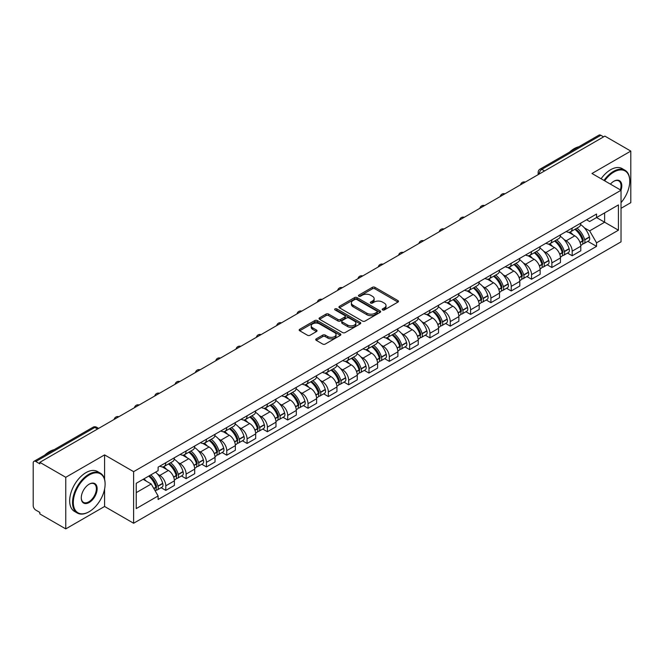 <?xml version="1.0" encoding="UTF-8"?>
<svg xmlns="http://www.w3.org/2000/svg" width="664" height="664" viewBox="0 0 664 664"><rect width="100%" height="100%" fill="white"/><g stroke="black" fill="none" stroke-linecap="round" stroke-linejoin="round"><path stroke-width="1" d="M382.572 309.93A1.262 0.73 0 0 0 384.365 309.93L397.952 302.087A1.809 1.046 0 0 0 398.475 301.348A1.809 1.046 0 0 0 397.952 300.609L374.936 287.321A1.809 1.046 0 0 0 372.379 287.321L358.792 295.165A1.262 0.73 0 0 0 358.427 295.679A1.262 0.73 0 0 0 358.792 296.202A1.262 0.73 0 0 0 360.585 296.202L362.345 295.181A5.785 3.337 0 0 1 370.529 295.181L372.446 296.293A5.785 3.337 0 0 1 374.139 298.651A5.785 3.337 0 0 1 372.446 301.016L370.686 302.029A1.262 0.73 0 0 0 370.313 302.543A1.262 0.73 0 0 0 370.686 303.066A1.262 0.73 0 0 0 372.471 303.066L374.23 302.045A5.785 3.337 0 0 1 382.414 302.045L384.332 303.157A5.785 3.337 0 0 1 386.025 305.515A5.785 3.337 0 0 1 384.332 307.88L382.572 308.893A1.262 0.73 0 0 0 382.207 309.416A1.262 0.73 0 0 0 382.572 309.93L382.572 308.893M316.255 338.847A1.809 1.046 0 0 0 315.724 339.586A1.809 1.046 0 0 0 316.255 340.325L322.704 344.052A1.809 1.046 0 0 0 325.269 344.052L340.35 335.337A1.809 1.046 0 0 0 340.881 334.598A1.809 1.046 0 0 0 340.35 333.859L317.342 320.579A1.809 1.046 0 0 0 314.777 320.579L299.696 329.286A1.809 1.046 0 0 0 299.165 330.025A1.809 1.046 0 0 0 299.696 330.763L307.49 335.262A1.809 1.046 0 0 0 310.055 335.262L316.504 331.535A1.809 1.046 0 0 0 317.035 330.796A1.809 1.046 0 0 0 316.504 330.058L312.636 327.825A4.839 2.789 0 0 1 311.225 325.858A4.839 2.789 0 0 1 314.205 323.277A4.839 2.789 0 0 1 319.484 323.883L334.631 332.623A4.839 2.789 0 0 1 336.05 334.598A4.839 2.789 0 0 1 333.062 337.179A4.839 2.789 0 0 1 327.792 336.573L325.269 335.121A1.809 1.046 0 0 0 322.704 335.121L316.255 338.847L316.255 340.325L322.704 336.623L322.704 335.121M133.622 471.664L104.58 454.89L65.761 477.3L39.84 462.335L604.879 136.12L630.8 151.085L591.981 173.495L621.031 190.261L133.622 471.664L133.622 523.249L621.031 241.854L621.031 190.261M362.469 321.094A1.809 1.046 0 0 0 365.026 321.094L380.115 312.379A1.809 1.046 0 0 0 380.646 311.648A1.809 1.046 0 0 0 380.115 310.91L357.099 297.621A1.809 1.046 0 0 0 354.543 297.621L339.453 306.328A1.809 1.046 0 0 0 338.93 307.067A1.809 1.046 0 0 0 339.453 307.805L362.469 321.094M335.552 310.204A1.262 0.73 0 0 1 336.839 310.378L360.212 323.874L345.147 332.573A1.809 1.046 0 0 1 342.591 332.573L319.575 319.284L326.032 315.583L326.032 314.08L319.575 317.807A1.809 1.046 0 0 0 319.044 318.546A1.809 1.046 0 0 0 319.575 319.284L319.575 317.807M326.032 315.583A1.809 1.046 0 0 1 328.589 315.583L328.589 314.08A1.809 1.046 0 0 0 326.032 314.08M328.589 314.08L337.926 319.467A1.809 1.046 0 0 0 340.483 319.467L344.765 316.994A1.809 1.046 0 0 0 345.288 316.255A1.809 1.046 0 0 0 344.765 315.516L335.046 309.914A1.262 0.73 0 0 1 334.673 309.391A1.262 0.73 0 0 1 335.453 308.718A1.262 0.73 0 0 1 336.839 308.876L360.237 322.389A1.809 1.046 0 0 1 360.759 323.119A1.809 1.046 0 0 1 360.237 323.858L360.237 322.389M65.761 477.3L65.761 528.893L39.84 513.928L39.84 512.425L35.806 510.093A3.685 2.125 -120 0 1 33.2 505.578L33.2 463.015A3.685 2.125 -120 0 1 33.964 461.331L92.968 427.259A3.685 2.125 60 0 1 94.811 427.442L35.806 461.513A3.685 2.125 -120 0 0 33.964 461.331M621.031 208.313L630.8 202.669L630.8 151.085M65.761 528.893L104.58 506.483L133.622 523.249M39.84 462.335L39.84 463.846L35.806 461.513M544.571 170.938L541.841 169.353A3.685 2.125 60 0 0 539.998 169.171L599.003 135.107A3.685 2.125 60 0 1 600.845 135.29L541.841 169.353A3.685 2.125 120 0 0 539.234 173.868L539.234 174.018M603.576 136.867L600.845 135.29M572.185 228.092A8.474 4.889 60 0 1 570.434 231.894L579.025 226.93A8.474 4.889 -120 0 0 580.784 223.129M564.026 239.546L566.193 240.8A8.474 4.889 60 0 1 572.185 251.175L580.784 246.211A8.474 4.889 -120 0 0 574.792 235.836L568.641 232.284M580.784 246.211L580.784 250.801L572.185 255.764L567.521 253.067M570.434 231.894A8.474 4.889 60 0 1 566.259 231.512M572.185 251.175L572.185 255.764M551.867 239.82A8.474 4.889 60 0 1 550.116 243.622L558.706 238.658A8.474 4.889 -120 0 0 560.466 234.857M547.202 264.803L551.867 267.492L560.466 262.529L560.466 257.947A8.474 4.889 -120 0 0 554.473 247.564L548.315 244.012M550.116 243.622A8.474 4.889 60 0 1 545.941 243.24M543.708 251.274L545.874 252.527A8.474 4.889 60 0 1 551.867 262.911L551.867 267.492M531.549 251.548A8.474 4.889 60 0 1 529.789 255.358L538.388 250.394A8.474 4.889 -120 0 0 540.147 246.585M526.884 276.531L531.549 279.229L540.147 274.265L540.147 269.675A8.474 4.889 -120 0 0 534.155 259.3L527.996 255.748M529.789 255.358A8.474 4.889 60 0 1 525.622 254.976M523.39 263.01L525.556 264.264A8.474 4.889 60 0 1 531.549 274.639L531.549 279.229M511.23 263.284A8.474 4.889 60 0 1 509.471 267.086L518.069 262.122A8.474 4.889 -120 0 0 519.821 258.321M506.566 288.267L511.23 290.957L519.821 285.993L519.821 281.403A8.474 4.889 -120 0 0 513.836 271.028L507.678 267.476M509.471 267.086A8.474 4.889 60 0 1 505.304 266.704M503.071 274.738L505.238 275.992A8.474 4.889 60 0 1 511.23 286.367L511.23 290.957M490.912 275.012A8.474 4.889 60 0 1 489.152 278.814L497.751 273.85A8.474 4.889 -120 0 0 499.502 270.049M486.247 299.995L490.912 302.684L499.502 297.721L499.502 293.139A8.474 4.889 -120 0 0 493.51 282.756L487.359 279.204M489.152 278.814A8.474 4.889 60 0 1 484.986 278.432M482.753 286.474L484.919 287.719A8.474 4.889 60 0 1 490.912 298.103L490.912 302.684M470.585 286.748A8.474 4.889 60 0 1 468.834 290.55L477.433 285.586A8.474 4.889 -120 0 0 479.184 281.785M465.929 311.731L470.585 314.421L479.184 309.457L479.184 304.867A8.474 4.889 -120 0 0 473.191 294.492L467.041 290.94M468.834 290.55A8.474 4.889 60 0 1 464.659 290.168M462.426 298.202L464.601 299.456A8.474 4.889 60 0 1 470.585 309.831L470.585 314.421M450.267 298.476A8.474 4.889 60 0 1 448.515 302.278L457.114 297.314A8.474 4.889 -120 0 0 458.865 293.513M445.61 323.459L450.267 326.148L458.865 321.185L458.865 316.603A8.474 4.889 -120 0 0 452.873 306.22L446.723 302.668M448.515 302.278A8.474 4.889 60 0 1 444.341 301.896M442.108 309.93L444.274 311.184A8.474 4.889 60 0 1 450.267 321.567L450.267 326.148M429.948 310.204A8.474 4.889 60 0 1 428.197 314.014L436.796 309.05A8.474 4.889 -120 0 0 438.547 305.241M425.292 335.187L429.948 337.885L438.547 332.921L438.547 328.331A8.474 4.889 -120 0 0 432.554 317.956L426.404 314.404M428.197 314.014A8.474 4.889 60 0 1 424.022 313.632M421.789 321.666L423.956 322.92A8.474 4.889 60 0 1 429.948 333.295L429.948 337.885M409.63 321.94A8.474 4.889 60 0 1 407.879 325.742L416.469 320.778A8.474 4.889 -120 0 0 418.229 316.977M404.965 346.923L409.63 349.613L418.229 344.649L418.229 340.059A8.474 4.889 -120 0 0 412.236 329.684L406.086 326.132M407.879 325.742A8.474 4.889 60 0 1 403.704 325.36M401.471 333.394L403.637 334.648A8.474 4.889 60 0 1 409.63 345.023L409.63 349.613M389.311 333.668A8.474 4.889 60 0 1 387.56 337.478L396.151 332.515A8.474 4.889 -120 0 0 397.91 328.705M384.647 358.651L389.311 361.341L397.91 356.385L397.91 351.796A8.474 4.889 -120 0 0 391.918 341.412L385.759 337.86M387.56 337.478A8.474 4.889 60 0 1 383.385 337.088M381.153 345.131L383.319 346.376A8.474 4.889 60 0 1 389.311 356.759L389.311 361.341M368.993 345.404A8.474 4.889 60 0 1 367.233 349.206L375.832 344.243A8.474 4.889 -120 0 0 377.592 340.441M364.328 370.387L368.993 373.077L377.592 368.113L377.592 363.523A8.474 4.889 -120 0 0 371.599 353.148L365.441 349.596M367.233 349.206A8.474 4.889 60 0 1 363.067 348.824M360.834 356.858L363 358.112A8.474 4.889 60 0 1 368.993 368.487L368.993 373.077M348.675 357.132A8.474 4.889 60 0 1 346.915 360.934L355.514 355.97A8.474 4.889 -120 0 0 357.265 352.169M344.01 382.115L348.675 384.805L357.265 379.841L357.265 375.26A8.474 4.889 -120 0 0 351.281 364.876L345.122 361.324M346.915 360.934A8.474 4.889 60 0 1 342.748 360.552M340.516 368.595L342.682 369.84A8.474 4.889 60 0 1 348.675 380.223L348.675 384.805M328.356 368.86A8.474 4.889 60 0 1 326.597 372.67L335.195 367.707A8.474 4.889 -120 0 0 336.947 363.905M323.692 393.843L328.356 396.541L336.947 391.577L336.947 386.987A8.474 4.889 -120 0 0 330.954 376.612L324.804 373.06M326.597 372.67A8.474 4.889 60 0 1 322.43 372.288M320.197 380.323L322.364 381.576A8.474 4.889 60 0 1 328.356 391.951L328.356 396.541M308.03 380.596A8.474 4.889 60 0 1 306.278 384.398L314.877 379.434A8.474 4.889 -120 0 0 316.628 375.633M303.373 405.579L308.03 408.269L316.628 403.305L316.628 398.715A8.474 4.889 -120 0 0 310.636 388.34L304.486 384.788M306.278 384.398A8.474 4.889 60 0 1 302.103 384.016M299.871 392.05L302.045 393.304A8.474 4.889 60 0 1 308.03 403.679L308.03 408.269M287.711 392.324A8.474 4.889 60 0 1 285.96 396.134L294.559 391.171A8.474 4.889 -120 0 0 296.31 387.361M283.055 417.307L287.711 420.005L296.31 415.041L296.31 410.452A8.474 4.889 -120 0 0 290.317 400.077L284.167 396.524M285.96 396.134A8.474 4.889 60 0 1 281.785 395.752M279.552 403.787L281.719 405.04A8.474 4.889 60 0 1 287.711 415.415L287.711 420.005M267.393 404.061A8.474 4.889 60 0 1 265.642 407.862L274.24 402.899A8.474 4.889 -120 0 0 275.992 399.097M262.736 429.044L267.393 431.733L275.992 426.769L275.992 422.179A8.474 4.889 -120 0 0 269.999 411.804L263.849 408.252M265.642 407.862A8.474 4.889 60 0 1 261.467 407.48M259.234 415.515L261.4 416.768A8.474 4.889 60 0 1 267.393 427.143L267.393 431.733M247.074 415.788A8.474 4.889 60 0 1 245.323 419.59L253.914 414.626A8.474 4.889 -120 0 0 255.673 410.825M242.41 440.771L247.074 443.461L255.673 438.497L255.673 433.916A8.474 4.889 -120 0 0 249.681 423.532L243.53 419.98M245.323 419.59A8.474 4.889 60 0 1 241.148 419.208M238.916 427.251L241.082 428.496A8.474 4.889 60 0 1 247.074 438.879L247.074 443.461M226.756 427.525A8.474 4.889 60 0 1 225.005 431.326L233.595 426.363A8.474 4.889 -120 0 0 235.355 422.561M222.091 452.508L226.756 455.197L235.355 450.233L235.355 445.644A8.474 4.889 -120 0 0 229.362 435.269L223.204 431.716M225.005 431.326A8.474 4.889 60 0 1 220.83 430.944M218.597 438.979L220.763 440.232A8.474 4.889 60 0 1 226.756 450.607L226.756 455.197M206.438 439.253A8.474 4.889 60 0 1 204.678 443.054L213.277 438.091A8.474 4.889 -120 0 0 215.036 434.289M201.773 464.236L206.438 466.925L215.036 461.961L215.036 457.38A8.474 4.889 -120 0 0 209.044 446.996L202.885 443.444M204.678 443.054A8.474 4.889 60 0 1 200.511 442.672M198.279 450.707L200.445 451.96A8.474 4.889 60 0 1 206.438 462.343L206.438 466.925M186.119 450.981A8.474 4.889 60 0 1 184.36 454.79L192.958 449.827A8.474 4.889 -120 0 0 194.71 446.017M181.455 475.964L186.119 478.661L194.71 473.698L194.71 469.108A8.474 4.889 -120 0 0 188.725 458.733L182.567 455.18M184.36 454.79A8.474 4.889 60 0 1 180.193 454.408M177.96 462.443L180.127 463.696A8.474 4.889 60 0 1 186.119 474.071L186.119 478.661M165.801 462.717A8.474 4.889 60 0 1 164.041 466.518L172.64 461.555A8.474 4.889 -120 0 0 174.391 457.753M161.136 487.7L165.801 490.389L174.391 485.425L174.391 480.836A8.474 4.889 -120 0 0 168.399 470.461L162.248 466.908M164.041 466.518A8.474 4.889 60 0 1 159.875 466.136M157.642 474.171L159.808 475.424A8.474 4.889 60 0 1 165.801 485.799L165.801 490.389M586.578 219.776L589.64 221.544L618.425 204.927L604.622 212.895L604.622 222.224L589.64 230.873L584.345 227.818M136.228 492.646L151.209 483.998L158.115 495.95L136.228 508.591L136.228 483.317L158.115 470.685L158.115 467.149L596.546 214.024L596.546 217.56L618.425 230.192L596.546 242.825L589.64 230.873M618.425 204.927L618.425 230.192M158.115 495.95L158.115 499.486L596.546 246.361L596.546 242.825M104.58 454.89L104.58 479.275M104.58 489.111L104.58 506.483M151.209 483.998L143.133 479.333M587.847 241.339L596.546 246.361M383.078 310.105L384.332 309.382A5.785 3.337 0 0 0 386.025 307.025L386.025 305.515M374.139 298.651L374.139 300.161A5.785 3.337 0 0 1 372.446 302.518L371.193 303.24M397.927 302.103L374.936 288.823A1.809 1.046 0 0 0 372.379 288.823L359.299 296.376M380.09 312.395L357.099 299.124A1.809 1.046 0 0 0 354.543 299.124L339.478 307.822L339.453 306.328M376.92 312.163A1.262 0.73 0 0 0 377.285 311.648A1.262 0.73 0 0 0 376.92 311.125L356.717 299.464A1.262 0.73 0 0 0 354.925 299.464L353.074 300.535A5.785 3.337 0 0 0 351.38 302.9A5.785 3.337 0 0 0 353.074 305.257L366.885 313.234A5.785 3.337 0 0 0 375.06 313.234L376.92 312.163L376.92 313.665A1.262 0.73 0 0 0 377.285 313.151L377.285 311.648M351.38 302.9L351.38 304.402A5.785 3.337 0 0 0 353.074 306.76L353.074 305.257M376.92 313.665L375.06 314.736A5.785 3.337 0 0 1 366.885 314.736L353.074 306.76M328.589 315.583L337.926 320.969A1.809 1.046 0 0 0 340.483 320.969L344.765 318.504A1.809 1.046 0 0 0 345.288 317.766L345.288 316.255M347.604 325.061A4.839 2.789 0 0 0 352.874 325.667A4.839 2.789 0 0 0 355.862 323.086A4.839 2.789 0 0 0 354.443 321.11L349.106 318.031A1.809 1.046 0 0 0 346.55 318.031L342.267 320.504A1.809 1.046 0 0 0 341.736 321.243A1.809 1.046 0 0 0 342.267 321.982L347.604 325.061L347.604 326.563A4.839 2.789 0 0 0 352.874 327.169A4.839 2.789 0 0 0 355.862 324.588L355.862 323.086M341.736 321.243L341.736 322.745A1.809 1.046 0 0 0 342.267 323.484L342.267 321.982M347.604 326.563L342.267 323.484M336.05 334.598L336.05 336.108A4.839 2.789 0 0 1 333.062 338.681A4.839 2.789 0 0 1 327.792 338.076L325.269 336.623A1.809 1.046 0 0 0 322.704 336.623M311.225 325.858L311.225 327.36A4.839 2.789 0 0 0 312.636 329.336L312.636 327.825M316.487 331.552L312.636 329.336M340.325 335.353L317.342 322.082A1.809 1.046 0 0 0 314.777 322.082L299.721 330.78M575.381 229.03A11.603 6.698 60 0 1 575.439 229.063A11.603 6.698 60 0 1 583.075 239.48L583.15 239.721A2.258 1.303 60 0 1 582.793 241.488A2.258 1.303 60 0 1 582.743 241.522M574.875 229.329A14.002 8.084 60 0 1 582.569 240.874L582.635 241.115A4.648 2.689 60 0 1 581.905 244.767L580.751 245.439M582.701 243.738A4.648 2.689 -120 0 0 583.988 243.563A4.648 2.689 -120 0 0 584.718 239.911L584.652 239.671A14.002 8.084 -120 0 0 576.958 228.126M580.61 224.615A14.002 8.084 60 0 1 589.408 236.932L589.474 237.172A4.648 2.689 60 0 1 588.744 240.824L583.988 243.563M570.102 232.051A14.002 8.084 60 0 1 573.024 234.815M579.83 234.832L581.614 235.861M555.062 240.766A11.603 6.698 60 0 1 555.121 240.8A11.603 6.698 60 0 1 562.757 251.208L562.831 251.448A2.258 1.303 60 0 1 562.474 253.225A2.258 1.303 60 0 1 562.416 253.25M554.556 241.057A14.002 8.084 60 0 1 562.25 252.611L562.317 252.851A4.648 2.689 60 0 1 561.586 256.503L560.424 257.167M562.383 255.474A4.648 2.689 -120 0 0 563.67 255.3A4.648 2.689 -120 0 0 564.4 251.648L564.334 251.407A14.002 8.084 -120 0 0 556.639 239.853M560.291 236.343A14.002 8.084 60 0 1 569.089 248.66L569.156 248.9A4.648 2.689 60 0 1 568.425 252.552L563.67 255.3M549.784 243.788A14.002 8.084 60 0 1 552.705 246.543M559.511 246.568L561.296 247.597M534.744 252.494A11.603 6.698 60 0 1 534.802 252.527A11.603 6.698 60 0 1 542.438 262.944L542.505 263.185A2.258 1.303 60 0 1 542.148 264.953A2.258 1.303 60 0 1 542.098 264.986M534.238 252.785A14.002 8.084 60 0 1 541.932 264.338L541.998 264.579A4.648 2.689 60 0 1 541.268 268.231L540.106 268.903M542.056 267.202A4.648 2.689 -120 0 0 543.351 267.028A4.648 2.689 -120 0 0 544.082 263.376L544.015 263.135A14.002 8.084 -120 0 0 536.321 251.581M539.965 248.079A14.002 8.084 60 0 1 548.771 260.388L548.837 260.628A4.648 2.689 60 0 1 548.107 264.28L543.351 267.028M529.465 255.516A14.002 8.084 60 0 1 532.387 258.279M539.193 258.296L540.977 259.325M514.426 264.231A11.603 6.698 60 0 1 514.484 264.264A11.603 6.698 60 0 1 522.12 274.672L522.186 274.913A2.258 1.303 60 0 1 521.829 276.689A2.258 1.303 60 0 1 521.779 276.714M513.919 264.521A14.002 8.084 60 0 1 521.614 276.075L521.68 276.315A4.648 2.689 60 0 1 520.941 279.967L519.788 280.631M521.738 278.938A4.648 2.689 -120 0 0 523.033 278.764A4.648 2.689 -120 0 0 523.763 275.112L523.697 274.871A14.002 8.084 -120 0 0 516.003 263.317M519.646 259.807A14.002 8.084 60 0 1 528.453 272.124L528.519 272.364A4.648 2.689 60 0 1 527.78 276.017L523.033 278.764M509.147 267.252A14.002 8.084 60 0 1 512.068 270.007M518.875 270.024L520.659 271.061M494.107 275.958A11.603 6.698 60 0 1 494.165 275.992A11.603 6.698 60 0 1 501.801 286.408L501.868 286.649A2.258 1.303 60 0 1 501.511 288.417A2.258 1.303 60 0 1 501.461 288.442M493.601 276.249A14.002 8.084 60 0 1 501.295 287.803L501.361 288.043A4.648 2.689 60 0 1 500.623 291.695L499.469 292.359M501.42 290.666A4.648 2.689 -120 0 0 502.706 290.492A4.648 2.689 -120 0 0 503.445 286.84L503.378 286.599A14.002 8.084 -120 0 0 495.684 275.045M499.328 271.534A14.002 8.084 60 0 1 508.134 283.852L508.201 284.092A4.648 2.689 60 0 1 507.462 287.744L502.706 290.492M488.82 278.98A14.002 8.084 60 0 1 491.75 281.743M498.556 281.76L500.341 282.789M473.789 287.686A11.603 6.698 60 0 1 473.847 287.719A11.603 6.698 60 0 1 481.483 298.136L481.549 298.377A2.258 1.303 60 0 1 481.192 300.153A2.258 1.303 60 0 1 481.143 300.178M473.283 287.985A14.002 8.084 60 0 1 480.977 299.53L481.043 299.771A4.648 2.689 60 0 1 480.304 303.423L479.151 304.095M481.101 302.394A4.648 2.689 -120 0 0 482.388 302.22A4.648 2.689 -120 0 0 483.126 298.568L483.06 298.327A14.002 8.084 -120 0 0 475.366 286.782M479.01 283.271A14.002 8.084 60 0 1 487.808 295.588L487.882 295.829A4.648 2.689 60 0 1 487.144 299.481L482.388 302.22M468.502 290.707A14.002 8.084 60 0 1 471.432 293.471M478.238 293.488L480.022 294.517M621.031 202.653A22.476 12.973 120 0 0 629.754 181.239A22.476 12.973 120 0 0 613.868 172.067A22.476 12.973 120 0 0 604.638 180.799M603.974 180.409A23.024 13.297 -60 0 1 613.478 171.387A23.024 13.297 -60 0 1 624.99 170.25A23.024 13.297 -60 0 1 629.754 180.791A23.024 13.297 -60 0 1 629.754 181.015M610.423 184.135A11.238 6.491 -60 0 1 613.868 181.239L613.868 181.239A11.238 6.491 -60 0 1 621.023 190.261M620.342 189.862A10.682 6.167 120 0 0 618.815 180.932A10.682 6.167 120 0 0 613.669 181.355M569.488 152.147A23.024 13.297 -60 0 1 574.136 148.678A23.024 13.297 -60 0 1 578.792 146.777M601.103 178.757A23.024 13.297 -60 0 1 610.614 169.735A23.024 13.297 -60 0 1 622.126 168.59L624.99 170.25M88.818 511.894L89.208 511.67A22.476 12.973 120 0 0 105.103 484.147A22.476 12.973 120 0 0 89.208 474.976A22.476 12.973 120 0 0 73.314 502.499A22.476 12.973 120 0 0 89.208 511.67L88.818 511.894A23.024 13.297 -60 0 1 77.306 513.04A23.024 13.297 -60 0 1 73.779 494.589A23.024 13.297 -60 0 1 88.818 474.295A23.024 13.297 -60 0 1 100.33 473.158A23.024 13.297 -60 0 1 105.103 483.699A23.024 13.297 -60 0 1 105.095 483.923M89.208 484.147L89.208 484.147A11.238 6.491 -60 0 1 97.151 488.737A11.238 6.491 -60 0 1 89.208 502.499A11.238 6.491 -60 0 1 81.265 497.909A11.238 6.491 -60 0 1 89.208 484.147L89.208 484.147M81.265 497.676A10.682 6.167 120 0 0 83.473 502.349A10.682 6.167 120 0 0 88.818 501.818A10.682 6.167 120 0 0 95.799 492.406A10.682 6.167 120 0 0 94.163 483.84A10.682 6.167 120 0 0 89.009 484.264M44.828 455.056A23.024 13.297 -60 0 1 49.485 451.586A23.024 13.297 -60 0 1 54.133 449.686M77.306 513.04L74.443 511.38A23.024 13.297 -60 0 1 70.907 492.929A23.024 13.297 -60 0 1 85.955 472.644A23.024 13.297 -60 0 1 97.467 471.498L100.33 473.158M453.471 299.423A11.603 6.698 60 0 1 453.529 299.456A11.603 6.698 60 0 1 461.165 309.864L461.231 310.105A2.258 1.303 60 0 1 460.874 311.881A2.258 1.303 60 0 1 460.824 311.906M452.956 299.713A14.002 8.084 60 0 1 460.65 311.267L460.725 311.507A4.648 2.689 60 0 1 459.986 315.159L458.832 315.823M460.783 314.13A4.648 2.689 -120 0 0 462.069 313.956A4.648 2.689 -120 0 0 462.808 310.304L462.733 310.063A14.002 8.084 -120 0 0 455.047 298.509M458.691 294.999A14.002 8.084 60 0 1 467.489 307.316L467.564 307.556A4.648 2.689 60 0 1 466.825 311.208L462.069 313.956M448.183 302.444A14.002 8.084 60 0 1 451.105 305.199M457.911 305.224L459.704 306.253M433.152 311.15A11.603 6.698 60 0 1 433.21 311.184A11.603 6.698 60 0 1 440.846 321.6L440.913 321.841A2.258 1.303 60 0 1 440.556 323.609A2.258 1.303 60 0 1 440.506 323.642M432.637 311.441A14.002 8.084 60 0 1 440.332 322.994L440.406 323.235A4.648 2.689 60 0 1 439.668 326.887L438.514 327.559M440.464 325.858A4.648 2.689 -120 0 0 441.751 325.684A4.648 2.689 -120 0 0 442.49 322.032L442.415 321.791A14.002 8.084 -120 0 0 434.721 310.246M438.373 306.735A14.002 8.084 60 0 1 447.171 319.052L447.237 319.284A4.648 2.689 60 0 1 446.507 322.936L441.751 325.684M427.865 314.172A14.002 8.084 60 0 1 430.787 316.935M437.593 316.952L439.377 317.981M412.825 322.887A11.603 6.698 60 0 1 412.883 322.92A11.603 6.698 60 0 1 420.519 333.328L420.594 333.569A2.258 1.303 60 0 1 420.237 335.345A2.258 1.303 60 0 1 420.188 335.37M412.319 323.177A14.002 8.084 60 0 1 420.013 334.731L420.08 334.971A4.648 2.689 60 0 1 419.349 338.623L418.195 339.287M420.146 337.594A4.648 2.689 -120 0 0 421.433 337.42A4.648 2.689 -120 0 0 422.163 333.768L422.096 333.527A14.002 8.084 -120 0 0 414.402 321.974M418.054 318.463A14.002 8.084 60 0 1 426.852 330.78L426.919 331.021A4.648 2.689 60 0 1 426.188 334.673L421.433 337.42M407.547 325.908A14.002 8.084 60 0 1 410.468 328.663M417.274 328.688L419.059 329.717M392.507 334.614A11.603 6.698 60 0 1 392.565 334.648A11.603 6.698 60 0 1 400.201 345.064L400.276 345.305A2.258 1.303 60 0 1 399.919 347.073A2.258 1.303 60 0 1 399.861 347.098M392.001 334.905A14.002 8.084 60 0 1 399.695 346.459L399.761 346.699A4.648 2.689 60 0 1 399.031 350.351L397.869 351.015M399.828 349.322A4.648 2.689 -120 0 0 401.114 349.148A4.648 2.689 -120 0 0 401.844 345.496L401.778 345.255A14.002 8.084 -120 0 0 394.084 333.702M397.736 330.191A14.002 8.084 60 0 1 406.534 342.508L406.6 342.748A4.648 2.689 60 0 1 405.87 346.401L401.114 349.148M387.228 337.636A14.002 8.084 60 0 1 390.15 340.4M396.956 340.416L398.74 341.445M372.189 346.342A11.603 6.698 60 0 1 372.247 346.376A11.603 6.698 60 0 1 379.883 356.792L379.949 357.033A2.258 1.303 60 0 1 379.592 358.809A2.258 1.303 60 0 1 379.542 358.834M371.682 346.641A14.002 8.084 60 0 1 379.376 358.186L379.443 358.427A4.648 2.689 60 0 1 378.712 362.079L377.55 362.751M379.501 361.05A4.648 2.689 -120 0 0 380.796 360.876A4.648 2.689 -120 0 0 381.526 357.224L381.46 356.983A14.002 8.084 -120 0 0 373.766 345.438M377.409 341.927A14.002 8.084 60 0 1 386.216 354.244L386.282 354.485A4.648 2.689 60 0 1 385.552 358.137L380.796 360.876M366.91 349.372A14.002 8.084 60 0 1 369.831 352.127M376.637 352.144L378.422 353.182M351.87 358.079A11.603 6.698 60 0 1 351.928 358.112A11.603 6.698 60 0 1 359.564 368.528L359.631 368.769A2.258 1.303 60 0 1 359.274 370.537A2.258 1.303 60 0 1 359.224 370.562M351.364 358.369A14.002 8.084 60 0 1 359.058 369.923L359.124 370.163A4.648 2.689 60 0 1 358.386 373.815L357.232 374.479M359.183 372.786A4.648 2.689 -120 0 0 360.477 372.612A4.648 2.689 -120 0 0 361.208 368.96L361.141 368.719A14.002 8.084 -120 0 0 353.447 357.166M357.091 353.655A14.002 8.084 60 0 1 365.897 365.972L365.964 366.213A4.648 2.689 60 0 1 365.225 369.865L360.477 372.612M346.591 361.1A14.002 8.084 60 0 1 349.513 363.855M356.319 363.88L358.103 364.909M331.552 369.806A11.603 6.698 60 0 1 331.61 369.84A11.603 6.698 60 0 1 339.246 380.256L339.312 380.497A2.258 1.303 60 0 1 338.955 382.265A2.258 1.303 60 0 1 338.906 382.298M331.046 370.105A14.002 8.084 60 0 1 338.74 381.651L338.806 381.891A4.648 2.689 60 0 1 338.067 385.543L336.914 386.216M338.864 384.514A4.648 2.689 -120 0 0 340.151 384.34A4.648 2.689 -120 0 0 340.889 380.688L340.823 380.447A14.002 8.084 -120 0 0 333.129 368.902M336.772 365.391A14.002 8.084 60 0 1 345.579 377.708L345.645 377.949A4.648 2.689 60 0 1 344.906 381.601L340.151 384.34M326.265 372.828A14.002 8.084 60 0 1 329.195 375.592M336.001 375.608L337.785 376.637M311.233 381.543A11.603 6.698 60 0 1 311.291 381.576A11.603 6.698 60 0 1 318.928 391.984L318.994 392.225A2.258 1.303 60 0 1 318.637 394.001A2.258 1.303 60 0 1 318.587 394.026M310.727 381.833A14.002 8.084 60 0 1 318.421 393.387L318.488 393.627A4.648 2.689 60 0 1 317.749 397.279L316.595 397.943M318.546 396.25A4.648 2.689 -120 0 0 319.832 396.076A4.648 2.689 -120 0 0 320.571 392.424L320.504 392.183A14.002 8.084 -120 0 0 312.81 380.63M316.454 377.119A14.002 8.084 60 0 1 325.252 389.436L325.327 389.677A4.648 2.689 60 0 1 324.588 393.329L319.832 396.076M305.946 384.564A14.002 8.084 60 0 1 308.876 387.319M315.682 387.344L317.467 388.374M290.915 393.271A11.603 6.698 60 0 1 290.973 393.304A11.603 6.698 60 0 1 298.609 403.72L298.675 403.961A2.258 1.303 60 0 1 298.319 405.729A2.258 1.303 60 0 1 298.269 405.754M290.4 393.561A14.002 8.084 60 0 1 298.094 405.115L298.169 405.355A4.648 2.689 60 0 1 297.43 409.007L296.277 409.671M298.227 407.978A4.648 2.689 -120 0 0 299.514 407.804A4.648 2.689 -120 0 0 300.252 404.152L300.178 403.911A14.002 8.084 -120 0 0 292.492 392.358M296.136 388.855A14.002 8.084 60 0 1 304.934 401.164L305.008 401.405A4.648 2.689 60 0 1 304.27 405.057L299.514 407.804M285.628 396.292A14.002 8.084 60 0 1 288.549 399.056M295.356 399.072L297.148 400.101M270.588 404.998A11.603 6.698 60 0 1 270.655 405.04A11.603 6.698 60 0 1 278.291 415.448L278.357 415.689A2.258 1.303 60 0 1 278 417.465A2.258 1.303 60 0 1 277.95 417.49M270.082 405.297A14.002 8.084 60 0 1 277.776 416.843L277.851 417.083A4.648 2.689 60 0 1 277.112 420.735L275.958 421.408M277.909 419.714A4.648 2.689 -120 0 0 279.195 419.532A4.648 2.689 -120 0 0 279.934 415.88L279.859 415.647A14.002 8.084 -120 0 0 272.165 404.094M275.817 400.583A14.002 8.084 60 0 1 284.615 412.9L284.682 413.141A4.648 2.689 60 0 1 283.951 416.793L279.195 419.532M265.309 408.028A14.002 8.084 60 0 1 268.231 410.784M275.037 410.8L276.822 411.838M250.27 416.735A11.603 6.698 60 0 1 250.328 416.768A11.603 6.698 60 0 1 257.964 427.184L258.039 427.425A2.258 1.303 60 0 1 257.682 429.193A2.258 1.303 60 0 1 257.632 429.218M249.764 417.025A14.002 8.084 60 0 1 257.458 428.579L257.524 428.819A4.648 2.689 60 0 1 256.794 432.471L255.64 433.135M257.591 431.442A4.648 2.689 -120 0 0 258.877 431.268A4.648 2.689 -120 0 0 259.607 427.616L259.541 427.375A14.002 8.084 -120 0 0 251.847 415.822M255.499 412.311A14.002 8.084 60 0 1 264.297 424.628L264.363 424.869A4.648 2.689 60 0 1 263.633 428.521L258.877 431.268M244.991 419.756A14.002 8.084 60 0 1 247.913 422.52M254.719 422.536L256.503 423.566M229.952 428.463A11.603 6.698 60 0 1 230.01 428.496A11.603 6.698 60 0 1 237.646 438.912L237.72 439.153A2.258 1.303 60 0 1 237.363 440.921A2.258 1.303 60 0 1 237.305 440.954M229.445 428.761A14.002 8.084 60 0 1 237.139 440.307L237.206 440.547A4.648 2.689 60 0 1 236.475 444.199L235.313 444.872M237.272 443.17A4.648 2.689 -120 0 0 238.559 442.996A4.648 2.689 -120 0 0 239.289 439.344L239.223 439.103A14.002 8.084 -120 0 0 231.528 427.558M235.18 424.047A14.002 8.084 60 0 1 243.978 436.364L244.045 436.605A4.648 2.689 60 0 1 243.314 440.257L238.559 442.996M224.673 431.484A14.002 8.084 60 0 1 227.594 434.248M234.4 434.264L236.185 435.293M209.633 440.199A11.603 6.698 60 0 1 209.691 440.232A11.603 6.698 60 0 1 217.327 450.64L217.394 450.881A2.258 1.303 60 0 1 217.037 452.657A2.258 1.303 60 0 1 216.987 452.682M209.127 440.489A14.002 8.084 60 0 1 216.821 452.043L216.887 452.284A4.648 2.689 60 0 1 216.157 455.936L214.995 456.6M216.945 454.906A4.648 2.689 -120 0 0 218.24 454.732A4.648 2.689 -120 0 0 218.971 451.08L218.904 450.839A14.002 8.084 -120 0 0 211.21 439.286M214.854 435.775A14.002 8.084 60 0 1 223.66 448.092L223.726 448.333A4.648 2.689 60 0 1 222.996 451.985L218.24 454.732M204.354 443.22A14.002 8.084 60 0 1 207.276 445.976M214.082 446L215.866 447.03M189.315 451.927A11.603 6.698 60 0 1 189.373 451.96A11.603 6.698 60 0 1 197.009 462.376L197.075 462.617A2.258 1.303 60 0 1 196.718 464.385A2.258 1.303 60 0 1 196.668 464.418M188.808 452.217A14.002 8.084 60 0 1 196.502 463.771L196.569 464.011A4.648 2.689 60 0 1 195.83 467.663L194.677 468.336M196.627 466.634A4.648 2.689 -120 0 0 197.922 466.46A4.648 2.689 -120 0 0 198.652 462.808L198.586 462.567A14.002 8.084 -120 0 0 190.892 451.014M194.535 447.511A14.002 8.084 60 0 1 203.342 459.82L203.408 460.061A4.648 2.689 60 0 1 202.669 463.713L197.922 466.46M184.036 454.948A14.002 8.084 60 0 1 186.957 457.712M193.763 457.728L195.548 458.758M168.996 463.663A11.603 6.698 60 0 1 169.054 463.696A11.603 6.698 60 0 1 176.69 474.104L176.757 474.345A2.258 1.303 60 0 1 176.4 476.121A2.258 1.303 60 0 1 176.35 476.146M168.49 463.953A14.002 8.084 60 0 1 176.184 475.507L176.25 475.748A4.648 2.689 60 0 1 175.512 479.4L174.358 480.064M176.309 478.37A4.648 2.689 -120 0 0 177.595 478.196A4.648 2.689 -120 0 0 178.334 474.544L178.267 474.304A14.002 8.084 -120 0 0 170.573 462.75M174.217 459.239A14.002 8.084 60 0 1 183.023 471.556L183.09 471.797A4.648 2.689 60 0 1 182.351 475.449L177.595 478.196M163.709 466.684A14.002 8.084 60 0 1 166.639 469.44M173.445 469.465L175.23 470.494M149.3 475.773A11.603 6.698 60 0 1 156.372 485.841L156.438 486.081A2.258 1.303 60 0 1 156.082 487.849A2.258 1.303 60 0 1 156.032 487.874M148.711 476.113A14.002 8.084 60 0 1 155.866 487.235L155.932 487.476A4.648 2.689 60 0 1 155.293 491.069M155.99 490.098A4.648 2.689 -120 0 0 157.277 489.924A4.648 2.689 -120 0 0 158.015 486.272L157.949 486.031A14.002 8.084 -120 0 0 150.794 474.909M155.55 472.162A14.002 8.084 60 0 1 162.697 483.284L162.771 483.525A4.648 2.689 60 0 1 162.033 487.177L157.277 489.924M143.955 478.86A14.002 8.084 60 0 1 146.321 481.176M153.127 481.192L154.911 482.222M539.359 173.943L539.234 173.868A3.685 2.125 0 0 1 538.155 172.366L538.155 174.64M186.119 474.071L194.71 469.108M206.438 462.343L215.036 457.38M226.756 450.607L235.355 445.644M247.074 438.879L255.673 433.916M267.393 427.143L275.992 422.179M287.711 415.415L296.31 410.452M308.03 403.679L316.628 398.715M328.356 391.951L336.947 386.987M348.675 380.223L357.265 375.26M368.993 368.487L377.592 363.523M389.311 356.759L397.91 351.796M409.63 345.023L418.229 340.059M429.948 333.295L438.547 328.331M450.267 321.567L458.865 316.603M470.585 309.831L479.184 304.867M490.912 298.103L499.502 293.139M511.23 286.367L519.821 281.403M531.549 274.639L540.147 269.675M551.867 262.911L560.466 257.947M165.801 485.799L174.391 480.836M159.808 475.424L168.399 470.461M180.127 463.696L188.725 458.733M200.445 451.96L209.044 446.996M220.763 440.232L229.362 435.269M241.082 428.496L249.681 423.532M261.4 416.768L269.999 411.804M281.719 405.04L290.317 400.077M302.045 393.304L310.636 388.34M322.364 381.576L330.954 376.612M342.682 369.84L351.281 364.876M363 358.112L371.599 353.148M383.319 346.376L391.918 341.412M403.637 334.648L412.236 329.684M423.956 322.92L432.554 317.956M444.274 311.184L452.873 306.22M464.601 299.456L473.191 294.492M484.919 287.719L493.51 282.756M505.238 275.992L513.836 271.028M525.556 264.264L534.155 259.3M545.874 252.527L554.473 247.564M566.193 240.8L574.792 235.836M524.933 182.276A3.685 2.125 120 0 0 523.307 183.214M504.615 194.004A3.685 2.125 120 0 0 502.988 194.942M484.297 205.732A3.685 2.125 120 0 0 482.67 206.678M463.978 217.468A3.685 2.125 120 0 0 462.351 218.406M443.66 229.196A3.685 2.125 120 0 0 442.033 230.134M423.341 240.932A3.685 2.125 120 0 0 421.715 241.87M403.023 252.66A3.685 2.125 120 0 0 401.396 253.598M382.696 264.388A3.685 2.125 120 0 0 381.07 265.334M362.378 276.124A3.685 2.125 120 0 0 360.751 277.062M342.06 287.852A3.685 2.125 120 0 0 340.433 288.79M321.741 299.588A3.685 2.125 120 0 0 320.114 300.526M301.423 311.316A3.685 2.125 120 0 0 299.796 312.254M281.104 323.044A3.685 2.125 120 0 0 279.478 323.99M260.786 334.781A3.685 2.125 120 0 0 259.159 335.718M240.468 346.508A3.685 2.125 120 0 0 238.841 347.446M220.141 358.245A3.685 2.125 120 0 0 218.514 359.183M199.822 369.972A3.685 2.125 120 0 0 198.196 370.91M179.504 381.709A3.685 2.125 120 0 0 177.877 382.647M159.186 393.437A3.685 2.125 120 0 0 157.559 394.374M138.867 405.164A3.685 2.125 120 0 0 137.24 406.111M118.549 416.901A3.685 2.125 120 0 0 116.922 417.839M97.542 429.027L94.811 427.442A3.685 2.125 120 0 1 96.653 427.259A3.685 3.685 0 0 0 92.968 427.259M384.332 309.382L384.332 307.88M370.686 303.066L370.686 302.029M372.446 302.518L372.446 301.016M358.792 296.202L358.792 295.165M372.379 288.823L372.379 287.321M374.936 288.823L374.936 287.321M397.952 302.087L397.952 300.609M354.543 299.124L354.543 297.621M357.099 299.124L357.099 297.621M380.115 312.379L380.115 310.91M366.885 314.736L366.885 313.234M375.06 314.736L375.06 313.234M337.926 320.969L337.926 319.467M340.483 320.969L340.483 319.467M344.765 318.504L344.765 316.994M336.839 310.378L336.839 308.876M325.269 336.623L325.269 335.121M327.792 338.076L327.792 336.573M316.504 331.535L316.504 330.058M299.696 330.763L299.696 329.286M314.777 322.082L314.777 320.579M317.342 322.082L317.342 320.579M340.35 335.337L340.35 333.859M580.095 242.584L582.635 241.115M584.718 239.911L589.474 237.172M584.652 239.671L589.408 236.932M580.004 242.36L583.258 240.459M559.769 254.32L562.317 252.851M564.4 251.648L569.156 248.9M564.334 251.407L569.089 248.66M559.686 254.088L562.939 252.187M539.45 266.048L541.998 264.579M544.082 263.376L548.837 260.628M544.015 263.135L548.771 260.388M541.924 264.322L542.621 263.923M539.367 265.816L541.932 264.338M519.132 277.784L521.68 276.315M523.763 275.112L528.519 272.364M523.697 274.871L528.453 272.124M519.049 277.552L522.302 275.651M498.813 289.512L501.361 288.043M503.445 286.84L508.201 284.092M503.378 286.599L508.134 283.852M498.73 289.28L501.984 287.387M478.495 301.24L481.043 299.771M483.126 298.568L487.882 295.829M483.06 298.327L487.808 295.588M480.968 299.514L481.657 299.115M478.412 301.016L480.977 299.53M458.177 312.976L460.725 311.507M462.808 310.304L467.564 307.556M462.733 310.063L467.489 307.316M458.094 312.744L461.339 310.843M437.858 324.704L440.406 323.235M442.49 322.032L447.237 319.284M442.415 321.791L447.171 319.052M437.767 324.48L441.02 322.579M417.54 336.44L420.08 334.971M422.163 333.768L426.919 331.021M422.096 333.527L426.852 330.78M420.013 334.706L420.702 334.307M417.448 336.208L420.013 334.731M397.213 348.168L399.761 346.699M401.844 345.496L406.6 342.748M401.778 345.255L406.534 342.508M397.13 347.936L400.384 346.044M376.895 359.905L379.443 358.427M381.526 357.224L386.282 354.485M381.46 356.983L386.216 354.244M379.368 358.17L380.065 357.772M376.812 359.672L379.376 358.186M356.576 371.632L359.124 370.163M361.208 368.96L365.964 366.213M361.141 368.719L365.897 365.972M359.05 369.906L359.747 369.508M356.493 371.4L359.058 369.923M336.258 383.36L338.806 381.891M340.889 380.688L345.645 377.949M340.823 380.447L345.579 377.708M336.175 383.136L339.428 381.236M315.939 395.097L318.488 393.627M320.571 392.424L325.327 389.677M320.504 392.183L325.252 389.436M315.856 394.864L319.102 392.963M295.621 406.824L298.169 405.355M300.252 404.152L305.008 401.405M300.178 403.911L304.934 401.164M298.094 405.098L298.783 404.7M295.538 406.592L298.094 405.115M275.303 418.561L277.851 417.083M279.934 415.88L284.682 413.141M279.859 415.647L284.615 412.9M275.211 418.328L278.465 416.428M254.984 430.289L257.524 428.819M259.607 427.616L264.363 424.869M259.541 427.375L264.297 424.628M254.893 430.056L258.147 428.164M234.658 442.016L237.206 440.547M239.289 439.344L244.045 436.605M239.223 439.103L243.978 436.364M237.131 440.29L237.828 439.892M234.575 441.792L237.139 440.307M214.339 453.753L216.887 452.284M218.971 451.08L223.726 448.333M218.904 450.839L223.66 448.092M216.813 452.026L217.51 451.62M214.256 453.52L216.821 452.043M194.021 465.481L196.569 464.011M198.652 462.808L203.408 460.061M198.586 462.567L203.342 459.82M193.938 465.248L197.191 463.356M173.702 477.217L176.25 475.748M178.334 474.544L183.09 471.797M178.267 474.304L183.023 471.556M176.176 475.482L176.873 475.084M173.619 476.984L176.184 475.507M153.899 488.646L155.932 487.476M158.015 486.272L162.771 483.525M157.949 486.031L162.697 483.284M155.857 487.218L156.546 486.82M153.774 488.438L155.866 487.235M525.249 182.094A3.685 3.685 0 0 0 520.526 184.824M504.93 193.822A3.685 3.685 0 0 0 500.199 196.552M484.612 205.558A3.685 3.685 0 0 0 479.881 208.28M464.294 217.286A3.685 3.685 0 0 0 459.563 220.016M443.975 229.014A3.685 3.685 0 0 0 439.244 231.744M423.649 240.75A3.685 3.685 0 0 0 418.926 243.481M403.33 252.478A3.685 3.685 0 0 0 398.607 255.208M383.012 264.214A3.685 3.685 0 0 0 378.289 266.936M362.693 275.942A3.685 3.685 0 0 0 357.962 278.673M342.375 287.678A3.685 3.685 0 0 0 337.644 290.4M322.057 299.406A3.685 3.685 0 0 0 317.326 302.137M301.738 311.134A3.685 3.685 0 0 0 297.007 313.864M281.42 322.87A3.685 3.685 0 0 0 276.689 325.601M261.093 334.598A3.685 3.685 0 0 0 256.37 337.329M240.775 346.334A3.685 3.685 0 0 0 236.052 349.056M220.456 358.062A3.685 3.685 0 0 0 215.734 360.793M200.138 369.79A3.685 3.685 0 0 0 195.407 372.521M179.82 381.526A3.685 3.685 0 0 0 175.088 384.257M159.501 393.254A3.685 3.685 0 0 0 154.77 395.985M139.183 404.99A3.685 3.685 0 0 0 134.452 407.713M118.856 416.718A3.685 3.685 0 0 0 114.133 419.449M98.621 428.404L96.653 427.259M539.998 169.171A3.685 3.685 0 0 0 538.155 172.366M629.754 181.239L629.754 180.791M105.103 484.147L105.103 483.699"/></g></svg>
